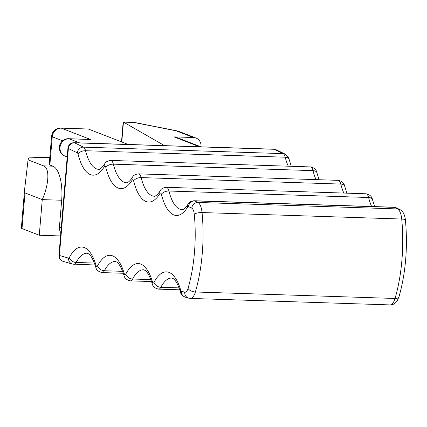 <?xml version="1.0" encoding="UTF-8"?>
<svg xmlns="http://www.w3.org/2000/svg" width="427" height="427" viewBox="0 0 427 427"><rect width="100%" height="100%" fill="white"/><g stroke="black" fill="none" stroke-linecap="round" stroke-linejoin="round"><path stroke-width="0.64" d="M21.361 228.039A9.01 1.105 4.8 0 0 21.35 228.082A9.01 1.105 4.8 0 0 22.007 228.568L39.268 235.256L60.565 235.95M62.561 140.787L52.243 136.789A9.01 1.105 -175.2 0 1 51.582 136.304L49.217 164.523A9.01 1.105 4.8 0 0 49.874 165.003L52.911 166.183A30.034 11.492 91.9 0 1 61.675 200.247L42.262 199.617L25.001 192.924L24.547 190.106L28.054 159.858L43.597 165.879C50.007 168.03 48.881 184.672 42.262 199.617L39.268 235.256M61.258 227.687L59.428 226.977L61.675 200.247M90.577 139.49L69.083 138.791A9.01 3.448 -88.1 0 0 68.63 138.7L90.577 139.49L61.312 128.148L88.352 129.029L128.164 144.459M200.877 146.819L176.559 137.398A9.01 8.252 111.2 0 0 174.056 136.886L193.463 137.515A9.01 8.252 -68.8 0 1 195.972 138.028A9.01 8.252 -68.8 0 1 201.037 146.696L201.026 146.824M121.508 141.876L123.141 122.394L123.462 122.095L164.523 145.639M49.874 165.003L52.243 136.789A9.01 8.252 -68.8 0 1 61.312 128.148A9.01 3.448 91.9 0 0 60.853 128.057L88.352 129.029M29.308 157.013L28.054 159.858M121.791 141.988L123.462 122.095L134.201 122.522A9.01 3.448 -88.1 0 0 133.747 122.432L123.478 122.095M21.35 228.082L24.547 190.106M59.428 226.977A9.01 8.252 111.2 0 0 60.842 232.688M94.404 263.064L76.161 262.472A45.048 17.24 -88.1 0 1 87.113 253.211L88.528 253.793C89.046 254.22 92.109 255.656 95.792 267.201A6.005 3.613 -16.3 0 1 96.011 265.332A3.005 1.148 -88.1 0 0 97.58 265.797A6.005 4.366 27.9 0 0 104.391 270.745L122.634 271.337M123.334 273.28L102.202 272.597A9.01 3.448 -88.1 0 0 104.391 270.745A45.048 17.24 -88.1 0 1 115.338 261.484L116.758 262.066C117.27 262.493 120.339 263.929 124.017 275.474A6.005 3.613 -16.3 0 1 124.236 273.606A3.005 1.148 -88.1 0 0 125.805 274.07A6.005 4.366 27.9 0 0 132.616 279.018L150.859 279.61M151.558 281.553L130.427 280.87A9.01 3.448 -88.1 0 0 132.616 279.018A45.048 17.24 -88.1 0 1 143.568 269.763L144.983 270.339C145.5 270.771 148.564 272.207 152.247 283.747A6.005 3.613 -16.3 0 1 152.466 281.884A3.005 1.148 -88.1 0 0 154.035 282.343A6.005 4.366 27.9 0 0 160.846 287.291L179.089 287.883M179.783 289.826L158.652 289.143A9.01 3.448 -88.1 0 0 160.846 287.291A45.048 17.24 -88.1 0 1 171.793 278.036L173.207 278.612C173.725 279.044 176.789 280.48 180.472 292.02A6.005 3.613 -16.3 0 1 180.69 290.157A3.005 1.148 -88.1 0 0 181.416 291.214A6.005 5.524 106.3 0 0 185.275 297.16L188.574 298.126A6.005 5.524 -73.7 0 1 184.72 292.18A9.01 3.448 -88.1 0 0 188.035 288.374A84.092 32.18 -88.1 0 0 194.264 214.237A9.01 3.448 -88.1 0 0 191.771 208.179A6.005 5.471 115.8 0 1 197.893 202.451L397.564 208.936A15.014 5.748 -88.1 0 1 401.716 219.035L202.046 212.55A15.014 5.748 -88.1 0 0 197.893 202.451L194.643 200.882A9.01 3.448 -88.1 0 0 194.071 200.733C190.778 201.202 188.782 202.329 188.083 204.111C184.475 209.774 181.827 209.993 182.169 209.657A45.048 17.24 -88.1 0 1 168.927 191.024A9.01 3.448 -88.1 0 0 166.279 187.298C162.986 187.773 160.99 188.894 160.29 190.677C156.682 196.335 154.035 196.559 154.377 196.223A45.048 17.24 -88.1 0 1 141.134 177.589A9.01 3.448 -88.1 0 0 138.487 173.864C135.188 174.333 133.197 175.46 132.498 177.237C128.89 182.9 126.243 183.119 126.584 182.788A45.048 17.24 -88.1 0 1 113.342 164.155A9.01 3.448 -88.1 0 0 110.694 160.429C107.396 160.899 105.4 162.025 104.706 163.803C101.098 169.466 98.45 169.684 98.792 169.348A45.048 17.24 -88.1 0 1 85.549 150.72A9.01 3.448 -88.1 0 0 83.473 147.139A6.005 5.471 115.8 0 0 77.351 152.866A3.005 1.148 -88.1 0 1 78.04 154.056A6.005 3.309 -14 0 1 85.549 150.72L285.215 157.2A45.048 17.24 -88.1 0 0 288.273 166.194M399.015 296.733C405.703 272.96 407.849 247.489 405.458 220.316A6.005 1.793 174.4 0 0 401.716 219.035A90.097 34.48 -88.1 0 1 395.044 298.468A6.005 3.112 -163.6 0 0 399.015 296.733L397.115 300.96C395.082 303.73 392.733 305.049 390.075 304.905A15.014 5.748 -88.1 0 0 395.044 298.468L195.374 291.983A90.097 34.48 -88.1 0 0 202.046 212.55A6.005 1.793 174.4 0 0 194.264 214.237M390.075 304.905L190.405 298.42A15.014 5.748 -88.1 0 0 195.374 291.983A6.005 3.112 -163.6 0 1 188.035 288.374M399.603 209.433L396.352 207.864A6.005 5.471 115.8 0 0 394.313 207.362L397.564 208.936A6.005 5.471 115.8 0 1 399.603 209.433C402.928 210.959 404.881 214.589 405.458 220.316M396.352 207.864L393.742 207.218A9.01 3.448 -88.1 0 1 394.313 207.362L194.643 200.882A6.005 5.471 115.8 0 0 188.52 206.604A3.005 1.148 -88.1 0 0 187.672 207.052A6.005 4.596 -148.7 0 1 188.083 204.111M371.655 206.503A45.048 17.24 -88.1 0 1 368.597 197.509L168.927 191.024A6.005 3.309 166 0 0 161.422 194.365A3.005 1.148 -88.1 0 0 159.874 193.618A6.005 4.596 -148.7 0 1 160.29 190.677M374.666 206.599L372.461 199.574A6.005 3.309 -14 0 0 368.597 197.509A9.01 3.448 -88.1 0 0 365.944 193.783L166.279 187.298M343.863 193.068A45.048 17.24 -88.1 0 1 340.805 184.074L141.134 177.589A6.005 3.309 166 0 0 133.624 180.931A3.005 1.148 -88.1 0 0 132.082 180.183A6.005 4.596 -148.7 0 1 132.498 177.237M346.873 193.164L344.669 186.14A6.005 3.309 -14 0 0 340.805 184.074A9.01 3.448 -88.1 0 0 338.152 180.349L138.487 173.864M316.065 179.628A45.048 17.24 -88.1 0 1 313.007 170.64L113.342 164.155A6.005 3.309 166 0 0 105.832 167.491A3.005 1.148 -88.1 0 0 104.289 166.743A6.005 4.596 -148.7 0 1 104.706 163.803M319.076 179.73L316.877 172.705A6.005 3.309 -14 0 0 313.007 170.64A9.01 3.448 -88.1 0 0 310.36 166.914L110.694 160.429M78.04 154.056A51.053 19.541 -88.1 0 0 104.289 166.743M105.832 167.491A51.053 19.541 -88.1 0 0 132.082 180.183M133.624 180.931A51.053 19.541 -88.1 0 0 159.874 193.618M161.422 194.365A51.053 19.541 -88.1 0 0 187.672 207.052M188.52 206.604L191.771 208.179M181.416 291.214L184.72 292.18M180.69 290.157A51.053 19.541 -88.1 0 0 154.035 282.343M152.466 281.884A51.053 19.541 -88.1 0 0 125.805 274.07M124.236 273.606A51.053 19.541 -88.1 0 0 97.58 265.797M96.011 265.332A51.053 19.541 -88.1 0 0 69.35 257.518A6.005 4.366 27.9 0 0 76.161 262.472A9.01 3.448 -88.1 0 1 73.972 264.324A9.01 3.448 -88.1 0 1 73.636 264.265M285.177 154.12A6.005 5.471 115.8 0 0 283.138 153.624A9.01 3.448 -88.1 0 1 285.215 157.2A6.005 3.309 -14 0 1 289.084 159.266C289.292 158.102 287.995 156.389 285.177 154.12L276.205 149.781A6.005 5.471 115.8 0 0 274.166 149.285L74.495 142.799A6.005 5.471 115.8 0 0 68.373 148.527L59.396 255.447A6.005 5.524 106.3 0 0 63.255 261.393L72.366 264.062A6.005 5.524 -73.7 0 1 68.512 258.121A3.005 1.148 -88.1 0 0 69.35 257.518M276.205 149.781A6.005 6.005 0 0 0 273.782 149.188A6.005 2.3 91.9 0 1 274.166 149.285L283.138 153.624L83.473 147.139L74.495 142.799A6.005 2.3 -88.1 0 0 74.117 142.703A6.005 6.005 0 0 0 67.936 148.201L58.958 255.127A6.005 0.737 -175.2 0 0 59.396 255.447L68.512 258.121M67.936 148.201A6.005 0.737 4.8 0 0 68.373 148.527L77.351 152.866M68.63 138.7A9.01 9.01 0 0 0 65.08 156.106A9.01 8.252 -68.8 0 1 60.015 147.432A9.01 8.252 -68.8 0 1 69.083 138.791L79.635 142.88M199.574 146.776L174.056 136.886M193.463 137.515L176.207 130.827L134.201 122.522A9.01 6.021 -78.8 0 1 135.204 122.597A9.01 9.01 0 0 0 133.747 122.432M49.778 157.809L29.212 157.141M52.911 166.183L43.597 165.879M177.632 131.009A9.01 6.021 101.2 0 0 177.205 130.902A9.01 6.021 101.2 0 0 176.207 130.827A9.01 8.252 111.2 0 1 178.71 131.34A9.01 9.01 0 0 0 177.205 130.902L135.204 122.597M25.001 192.924L22.007 228.568M393.742 207.218L194.071 200.733M188.574 298.126L190.405 298.42M180.472 292.02C180.69 294.086 182.292 295.799 185.275 297.16M152.247 283.747C152.749 286.485 154.884 288.284 158.652 289.143M124.017 275.474C124.519 278.212 126.659 280.011 130.427 280.87M95.792 267.201C96.294 269.939 98.429 271.737 102.202 272.597M72.366 264.062L95.104 265.007M372.461 199.574C371.858 196.415 369.686 194.488 365.944 193.783M344.669 186.14C344.066 182.98 341.894 181.053 338.152 180.349M316.877 172.705C316.274 169.546 314.101 167.614 310.36 166.914M289.084 159.266L291.283 166.29M58.958 255.127A6.005 6.005 0 0 0 63.255 261.393M273.782 149.188L74.117 142.703M65.08 156.106L67.204 156.928M60.853 128.057A9.01 9.01 0 0 0 51.582 136.304M195.972 138.028L178.71 131.34M49.788 157.675L29.244 157.008"/></g></svg>
